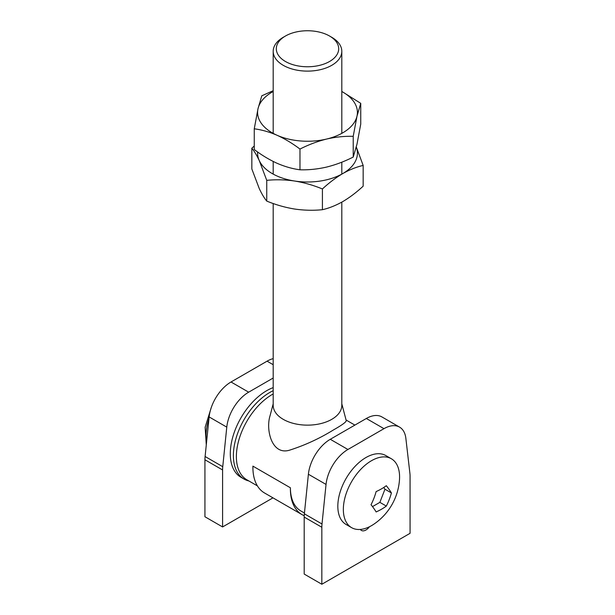 <?xml version="1.0" encoding="UTF-8"?>
<svg xmlns="http://www.w3.org/2000/svg" width="615" height="615" viewBox="0 0 615 615"><rect width="100%" height="100%" fill="white"/><g stroke="black" fill="none" stroke-linecap="round" stroke-linejoin="round"><path stroke-width="0.92" d="M273.191 378.025L248.668 392.178A31.196 18.012 120 0 0 226.781 427.125L222.753 466.693A31.196 18.012 120 0 0 222.584 469.952L222.584 526.947L272.975 497.85M222.584 526.947L204.933 516.754L204.933 459.766A31.196 18.012 -60 0 1 205.103 456.507L222.753 466.693M226.781 427.125L209.138 416.939L205.103 456.507M209.138 416.939A31.196 18.012 -60 0 1 231.025 381.992L248.668 392.178M273.191 364.703L267.071 361.174L231.025 381.992M267.071 361.174A31.196 18.012 -60 0 1 273.191 358.645M321.837 584.25L410.067 533.313L410.067 476.318A31.196 18.012 120 0 0 409.898 473.258L405.862 438.341A31.196 18.012 120 0 0 399.573 427.125A31.196 18.012 120 0 0 383.975 428.67L347.929 449.48A31.196 18.012 120 0 0 326.042 484.428L322.006 523.995A31.196 18.012 120 0 0 321.837 527.255L321.837 584.25L304.194 574.064L304.194 517.069A31.196 18.012 -60 0 1 304.364 513.809L322.006 523.995M360.367 529.446A9.048 5.22 120 0 0 361.428 530.445A9.048 5.22 120 0 0 369.484 526.732M326.042 484.428L308.392 474.242L304.364 513.809M308.392 474.242A31.196 18.012 -60 0 1 330.278 439.295L347.929 449.48M383.975 428.67L366.332 418.484L330.278 439.295M366.332 418.484A31.196 18.012 -60 0 1 381.93 416.939L399.573 427.125M273.191 390.686A51.468 29.712 120 0 0 269.785 392.47A51.468 29.712 120 0 0 236.16 437.826A51.468 29.712 120 0 0 244.047 479.062A51.468 29.712 120 0 0 248.898 480.968M273.191 387.611A51.468 29.712 120 0 0 266.695 390.686A51.468 29.712 120 0 0 233.07 436.043A51.468 29.712 120 0 0 240.957 477.286L244.047 479.062M273.191 403.832L270.016 415.878C265.688 429.585 271.607 455.1 289.073 450.326C304.571 445.429 319.385 438.626 333.522 429.9C342.455 424.834 346.675 421.682 346.191 420.46L341.809 403.832M273.191 393.954A50.691 29.266 120 0 0 272.207 394.507A50.691 29.266 120 0 0 239.097 439.171A50.691 29.266 120 0 0 246.861 479.792L257.393 485.873M304.44 513.033L300.904 510.988A50.691 29.266 120 0 1 290.403 487.787L252.911 466.139A56.15 32.418 120 0 0 264.527 492.976L302.026 514.624A56.15 32.418 120 0 0 304.225 515.708M290.403 487.787A56.15 32.418 120 0 0 302.026 514.624M273.191 203.511L273.191 405.331A34.309 19.811 0 0 0 283.238 419.338A34.309 19.811 0 0 0 320.63 423.635A34.309 19.811 0 0 0 341.809 405.331L341.809 202.127M329.555 36.024L331.762 37.3A34.309 19.811 180 0 1 341.809 51.306A34.309 19.811 180 0 1 320.63 69.61A34.309 19.811 180 0 1 283.238 65.313A34.309 19.811 180 0 1 273.191 51.306A34.309 19.811 180 0 1 283.238 37.3L285.445 36.024A31.196 18.012 0 0 0 285.445 61.492A31.196 18.012 0 0 0 329.555 61.492A31.196 18.012 0 0 0 329.555 36.024A31.196 18.012 0 0 0 285.445 36.024M386.312 485.704A57.164 33.002 180 0 1 376.126 491.585A57.164 45.08 95.1 0 1 371.029 504.707A57.164 12.077 38.8 0 1 376.126 511.957A57.164 33.002 0 0 0 386.312 506.076A57.164 45.08 -84.9 0 0 391.409 492.946A57.164 12.077 -141.2 0 0 386.312 485.704M347.114 523.496A39.775 22.963 -60 0 1 354.348 477.317A39.775 22.963 -60 0 1 391.348 458.752A39.775 22.963 -60 0 1 399.489 479.685A58.51 58.51 0 0 1 373.782 524.226A39.775 22.963 -60 0 1 351.58 527.639A39.775 22.963 -60 0 1 347.114 523.496M351.58 527.639L346.068 524.457A39.775 22.963 -60 0 1 341.594 520.313A39.775 22.963 -60 0 1 348.828 474.134A39.775 22.963 -60 0 1 385.836 455.569L391.348 458.752M372.506 506.606L379.87 502.355L384.959 489.225L383.737 487.487M384.959 489.225L391.409 492.946M379.87 502.355L386.312 506.076M356.308 147.039L363.165 165.435C356.485 166.957 349.689 169.663 342.793 173.561C335.805 177.697 329.017 182.832 322.414 188.959C313.327 185.223 304.048 182.578 294.585 181.018C285.091 179.649 275.812 179.426 266.749 180.349L259.292 160.638C256.747 155.257 254.264 151.113 251.835 148.215L254.256 146.039M251.835 148.215L251.835 168.948L259.292 188.659C261.836 194.04 264.319 198.184 266.749 201.09C275.835 204.826 285.114 207.47 294.585 209.031C304.071 210.399 313.35 210.622 322.414 209.7C329.017 208.208 335.805 205.502 342.793 201.574C349.689 197.5 356.485 192.364 363.165 186.168L363.165 165.435M322.414 209.7L322.414 188.959M266.749 201.09L266.749 180.349M257.631 151.982A49.907 28.813 0 0 0 259.292 160.638A49.907 28.813 0 0 0 294.585 181.018A49.907 28.813 0 0 0 342.793 173.561A49.907 28.813 0 0 0 356.293 147.116M254.256 128.804L254.256 149.545C261.721 155.18 269.339 159.769 277.119 163.306C284.914 166.665 292.532 168.825 299.974 169.794C308.599 170.055 317.471 169.148 326.596 167.072C335.613 164.82 344.492 161.491 353.218 157.063L356.984 144.21L360.744 124.076L360.744 103.343L356.984 116.197L353.218 136.33C344.492 136.076 335.613 136.991 326.596 139.052C317.471 141.342 308.599 144.679 299.974 149.061C292.517 143.426 284.891 138.836 277.119 135.292C269.324 131.941 261.706 129.773 254.256 128.804L258.016 108.671L261.782 95.817L273.191 90.697M353.218 157.063L353.218 136.33M299.974 169.794L299.974 149.061M341.809 91.427L360.744 103.343M273.191 91.504A49.907 28.813 0 0 0 258.016 108.671A49.907 28.813 0 0 0 277.119 135.292A49.907 28.813 0 0 0 326.596 139.052A49.907 28.813 0 0 0 356.984 116.197A49.907 28.813 0 0 0 341.809 91.504M222.584 469.952L204.933 459.766M321.837 527.255L304.194 517.069M208.985 418.431A46.786 27.014 120 0 0 206.555 442.308M241.011 376.226L232.585 381.085M211.314 407.407L205.149 427.233L206.279 444.983M354.878 425.096L346.068 420.007M341.809 174.107L341.809 162.183M341.809 133.355L341.809 51.306M273.191 174.107L273.191 161.453M273.191 133.355L273.191 51.306"/></g></svg>
